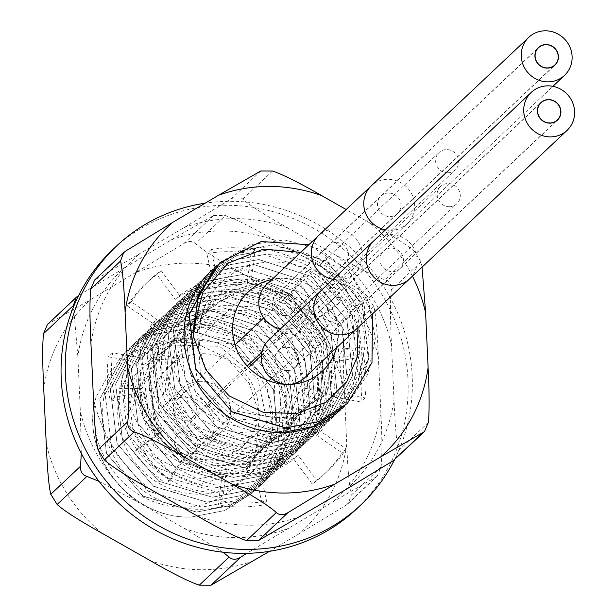 <?xml version="1.0" encoding="UTF-8"?>
<svg xmlns="http://www.w3.org/2000/svg" width="616" height="616" viewBox="0 0 616 616"><rect width="100%" height="100%" fill="white"/><g stroke="black" fill="none" stroke-linecap="round" stroke-linejoin="round"><path stroke-width="0.46" stroke-dasharray="3.08 2.31" d="M358.012 327.535L345.591 286.848L328.128 267.252L300.777 252.344M280.519 328.859A26.103 24.863 46.7 0 0 285.408 329.344A26.103 24.863 46.7 0 0 302.156 322.807A26.103 24.863 46.7 0 0 307.561 294.718A26.103 24.863 46.7 0 0 283.083 278.293A54.247 51.675 -133.3 0 1 336.521 347.801M266.335 284.831A26.103 24.863 46.7 0 1 283.083 278.293A54.247 51.675 46.7 0 0 272.049 279.441M168.291 367.313A54.247 51.675 46.7 0 1 203.095 353.723A54.247 51.675 -133.3 0 1 253.961 387.864A54.247 51.675 -133.3 0 1 242.727 446.238A54.247 51.675 -133.3 0 1 207.915 459.829A54.247 51.675 46.7 0 1 157.049 425.695A54.247 51.675 46.7 0 1 168.291 367.313L248.279 291.876M200.885 381.319A29.229 27.851 46.7 0 0 182.128 388.642A29.229 27.851 46.7 0 0 176.068 420.104A29.229 27.851 46.7 0 0 203.48 438.5A29.229 27.851 -133.3 0 0 222.237 431.177A29.229 27.851 -133.3 0 0 228.297 399.715A29.229 27.851 -133.3 0 0 200.885 381.319M186.81 454.223A29.229 27.851 46.7 0 0 205.567 446.9A29.229 27.851 46.7 0 0 211.619 415.446A29.229 27.851 46.7 0 0 184.207 397.043A29.229 27.851 46.7 0 0 165.45 404.365A29.229 27.851 46.7 0 0 159.398 435.828A29.229 27.851 46.7 0 0 186.81 454.223A11.866 11.304 46.7 0 0 194.417 451.251A11.866 11.304 46.7 0 0 196.881 438.484A11.866 11.304 46.7 0 0 185.755 431.015A11.866 11.304 46.7 0 0 178.139 433.987A11.866 11.304 46.7 0 0 175.683 446.754A11.866 11.304 46.7 0 0 186.81 454.223M342.049 408.485L313.883 426.411L280.526 432.84L226.896 416.84L190.429 373.866L183.853 319.696L209.17 272.842L236.906 255.424L269.469 249.642L322.337 266.759L357.465 310.295L363.047 366.012L336.806 413.436L308.624 431.362L275.275 437.791L221.906 421.96L185.277 379.04L178.632 324.493L203.919 277.785L231.477 260.445L264.218 254.585C313.968 253.476 360.976 301.209 359.667 351.99L352.545 388.041L331.554 418.387L303.318 436.336L270.031 442.742L216.278 426.657L180.072 384.091L173.381 329.483L198.675 282.736L226.326 265.357L258.974 259.536L311.796 276.63L347.016 320.32L352.537 375.976L326.311 423.338L298.136 441.256L264.78 447.693L211.519 431.932L174.775 388.935L168.068 334.757L193.424 287.687L220.982 270.347L253.723 264.487L306.398 281.474L341.803 325.348L347.37 380.519L321.059 428.282L292.708 446.277L259.529 452.645L205.644 436.467L169.516 393.855L162.932 339.093L188.173 292.639L215.746 275.29L248.479 269.438L300.8 286.186L336.459 330.06L342.126 385.454L315.808 433.233L287.634 451.158L254.285 457.596C202.456 459.598 153.969 410.618 156.141 359.713L163.178 325.941L182.929 297.59L210.58 280.211L243.228 274.389L296.011 291.453L331.185 334.958L336.844 390.559L310.564 438.184L282.336 456.125L249.033 462.539L195.226 446.423L158.966 403.634L152.445 348.972L177.678 302.541L205.228 285.193L237.976 279.341L290.252 296.05L325.98 340.017L331.678 395.102L305.313 443.135L277.138 461.061L243.782 467.49L190.098 451.451L153.746 408.654L147.124 354.315L172.434 307.484L200.161 290.074L232.733 284.284L285.608 301.416L320.744 344.991L326.303 400.708L300.061 448.086L271.887 466.012L238.538 472.441L185.254 456.664L148.556 413.736L141.849 359.39L167.182 312.435L194.756 295.087L227.481 289.235C279.602 288.042 327.666 340.07 322.753 392.739L314.591 425.456L294.818 453.037L266.52 471.001L233.287 477.392L179.464 461.261L143.312 418.695L136.66 364.002L161.931 317.386L189.512 300.038L222.23 294.186L274.921 311.18L310.279 354.962L315.815 410.556L289.566 457.988L261.407 475.898L228.043 482.343L174.751 466.558L138.015 423.538L131.331 369.415L156.687 322.337L184.261 304.982L216.986 299.137L269.662 316.131L304.966 359.759L310.633 415.145L284.315 462.932L255.987 480.919L222.792 487.295L168.915 471.125L132.756 428.467L126.203 373.704L151.436 327.288L179.002 309.94L211.735 304.088L264.002 320.79L299.707 364.687L305.428 419.912L279.071 467.883L250.881 485.808L217.54 492.238C163.279 494.371 113.783 441.025 119.666 388.38L127.658 357.873L146.184 332.232L173.897 314.838L206.483 309.04L259.328 326.134L294.463 369.646L300.084 425.325L273.82 472.834L245.638 490.76L212.297 497.189L158.728 481.227L122.253 438.361L115.685 383.73L140.941 337.183L168.484 319.843L201.24 313.983L253.553 330.73L289.258 374.713L294.941 429.752L268.576 477.785L240.363 495.718L207.045 502.14L153.353 486.101L117.102 443.512L110.379 388.981L135.689 342.134L163.379 324.74L195.988 318.934L248.841 336.043L284.022 379.687L289.559 435.381L263.325 482.728L235.15 500.654L201.794 507.091L148.541 491.329L111.804 448.363L105.09 394.132L130.438 347.085L158.004 329.737L190.744 323.885C245.268 322.607 294.248 379.11 285.447 433.448L276.53 462.862L258.073 487.687L229.737 505.674L196.55 512.042L142.681 495.88L106.553 453.299L99.938 398.56L125.194 352.036L152.768 334.688L185.493 328.836L237.938 345.668L273.496 389.52L279.094 445.091L252.83 492.631L224.663 510.548L191.299 516.993C130.661 519.996 78.247 452.56 96.25 396.696L110.503 371.271L132.856 352.021L161.477 341.672L195.041 342.966L226.573 357.842L249.272 383.406L259.613 414.907L256.164 446.315C251.397 487.733 203.58 518.564 158.381 503.249C117.926 491.737 87.711 445.884 94.956 401.955C81.497 457.981 132.163 519.057 191.253 517.04L224.501 510.641L252.776 492.677L279.079 444.968L273.389 389.42L238.169 345.907L185.439 328.882L152.76 334.711L125.14 352.082L99.792 399.137L106.453 453.237L143.151 496.265L196.496 512.088L229.868 505.644L258.027 487.733L284.292 440.186L278.702 384.615L243.135 340.764L190.691 323.931L157.966 329.783L130.392 347.131L105.136 393.655L111.75 448.394L147.879 490.975L201.748 507.137L234.935 500.77L263.278 482.782L281.728 457.958L290.644 428.551C299.453 374.212 250.473 317.71 195.942 318.98L163.201 324.84L135.643 342.18L110.287 389.227L117.009 443.458L153.738 486.424L206.999 502.186L240.348 495.749L268.522 477.831L294.756 430.476L289.22 374.782L254.046 331.146L201.186 314.029L168.584 319.835L140.887 337.229L115.577 384.076L122.299 438.615L158.558 481.196L212.243 497.235L245.568 490.821L273.774 472.88L300.138 424.855L294.463 369.808L258.751 325.825L206.437 309.086L173.689 314.945L146.138 332.278L120.882 378.825L127.458 433.456L163.925 476.322L217.494 492.284L250.835 485.855L279.017 467.929L305.282 420.42L299.661 364.749L264.526 321.236L211.688 304.135L179.094 309.933L151.382 327.335L132.856 352.968L124.863 383.475C118.98 436.12 168.476 489.466 222.746 487.341L256.087 480.911L284.269 462.978L310.626 415.007L304.905 359.783L269.2 315.885L216.932 299.184L184.199 305.036L156.633 322.384L131.4 368.799L137.953 423.562L174.112 466.22L227.989 482.39L261.192 476.014L289.52 458.027L315.839 410.248L310.164 354.855L274.859 311.226L222.184 294.232L189.459 300.077L161.885 317.433L136.529 364.518L143.212 418.634L179.949 461.653L233.241 477.438L266.605 471.001L294.764 453.083L321.013 405.651L315.477 350.057L280.118 306.275L227.435 289.281L194.71 295.133L167.129 312.481L141.857 359.105L148.51 413.79L184.661 456.356L238.484 472.487L271.725 466.104L300.015 448.132L319.789 420.551L327.951 387.834C332.863 335.166 284.8 283.137 232.679 284.33L199.961 290.182L172.38 307.53L147.047 354.485L153.754 408.832L190.452 451.759L243.736 467.536L277.085 461.107L305.267 443.181L331.5 395.811L325.941 340.086L290.806 296.512L237.93 279.387L205.359 285.177L177.631 302.587L152.321 349.411L158.943 403.75L195.303 446.546L248.987 462.585L282.336 456.156L310.51 438.23L336.883 390.197L331.185 335.112L295.449 291.145L243.174 274.436L210.433 280.288L182.875 297.636L157.642 344.067L164.164 398.729L200.431 441.518L254.231 457.642L287.541 451.22L315.762 433.279L342.049 385.662L336.382 330.053L301.209 286.548L248.425 269.485L215.777 275.306L188.126 292.685L168.384 321.036L161.338 354.816C159.174 405.713 207.654 454.7 259.482 452.691L292.831 446.253L321.013 428.336L347.324 380.549L341.657 325.156L305.998 281.281L253.677 264.534L220.944 270.385L193.378 287.734L168.137 334.188L174.713 388.958L210.841 431.57L264.734 447.74L297.905 441.372L326.257 423.385L352.575 375.614L347 320.443L311.596 276.569L258.92 259.582L226.18 265.442L198.621 282.783L173.265 329.86L179.972 384.03L216.716 427.027L269.977 442.788L303.341 436.351L331.508 418.433L357.742 371.071L352.221 315.415L316.994 271.725L264.172 254.631L231.524 260.452L203.873 277.831L178.578 324.578L185.27 379.187L221.475 421.752L275.229 437.837L308.516 431.431L336.76 413.482L357.75 383.137L364.865 347.085C366.173 296.304 319.165 248.579 269.423 249.688L236.675 255.54L209.117 272.88L183.83 319.589L190.475 374.135L227.104 417.055L280.48 432.886M96.25 396.696A94.926 90.437 46.7 0 0 94.956 401.955M358.012 329.398L342.419 348.825L325.879 395.079L283.506 419.334L234.319 410.81L200.454 373.627L197.066 324.963L225.433 287.218L272.387 277.824L316.278 301.309L336.867 347.224L324.524 394.91L284.6 422.907L235.012 418.718L198.075 384.492L190.344 336.059L215.076 295.719L260.753 282.082L306.314 301.601L330.754 345.645L322.684 394.402L285.524 425.918L235.92 426.095L196.196 395.102L184.176 347.293L205.074 304.681L249.11 286.91L295.973 302.325L324.07 344.151L320.343 393.593L286.232 428.382L236.998 432.94L194.802 405.428L178.586 358.62L195.48 314.075L237.522 292.323L285.316 303.511L316.832 342.789L317.471 392.523L286.671 430.322L238.2 439.223L193.855 415.415L173.573 369.985L186.325 323.87L226.034 298.306L274.366 305.174L309.063 341.603L314.052 391.252L286.81 431.762L239.478 444.937L193.332 425.025L169.138 381.343L177.631 334.018L214.691 304.851L263.186 307.361L300.77 340.656L310.071 389.82L286.602 432.725L240.771 450.073L193.193 434.226L165.265 392.631L169.439 344.483L203.557 311.942L251.821 310.079L291.992 339.978L305.528 388.28L286.001 433.24L242.034 454.639L193.386 442.973L161.946 403.803L161.762 355.216L192.662 319.573L240.302 313.351L282.752 339.624L300.408 386.686L284.969 433.348L243.22 458.627L193.886 451.243L159.174 414.822L154.631 366.181L182.059 327.712L228.705 317.186L273.073 339.632L294.71 385.077L283.491 433.087L244.267 462.046L194.641 459.012L156.934 425.618L148.056 377.315L171.787 336.336L217.063 321.59L263.001 340.04L288.434 383.522L281.52 432.494L245.137 464.911L195.595 466.25L155.186 436.159L142.042 388.58L161.893 345.422L205.428 326.58L252.575 340.879L281.604 382.059L279.04 431.616L245.784 467.236L196.712 472.949L153.915 446.4L136.606 399.923L152.406 354.924L193.863 332.139L241.834 342.188L274.228 380.734L276.022 430.492L246.146 469.038L197.936 479.079L153.084 456.287L131.747 411.288L143.374 364.818L182.413 338.269L230.823 343.99L266.312 379.61L272.457 429.167L246.192 470.347L199.222 484.638L152.668 465.796L127.458 422.63L134.812 375.052L171.117 344.968L219.589 346.315L257.896 378.732L268.33 427.704L256.164 446.315M217.063 265.504L243.697 249.904L274.721 244.691L326.226 260.884L361.985 303.642L368.892 357.834L344.59 405.99M342.989 407.592L368.453 360.09L362.393 304.751L327.25 261.661L274.667 244.737L242.581 250.342L215.107 267.244M219.612 262.994L249.411 244.814L284.538 239.955L319.604 249.21L349.218 271.225L368.807 302.687L375.352 338.854L367.806 374.266L347.255 403.58M372.457 313.914L349.28 271.194L308.855 244.737M422.075 267.121L421.036 261.931L414.707 251.705L384.938 279.772C374.774 276.376 358.412 268.183 335.843 255.201L287.51 227.774C264.595 214.93 249.688 205.374 242.773 199.091C239.555 196.25 235.643 196.234 231.031 199.06L184.346 227.473L94.587 280.057M428.328 422.499L398.567 450.565C396.604 442.912 395.079 425.925 393.986 399.63L391.507 345.037C390.228 319.658 390.151 301.316 391.275 289.997C391.707 284.808 389.597 281.397 384.938 279.772M317.533 327.45A91.361 87.033 46.7 0 0 194.464 294.402A91.361 87.033 46.7 0 0 167.429 416.362A91.361 87.033 46.7 0 0 290.498 449.411A91.361 87.033 46.7 0 0 317.533 327.45M398.567 450.565L395.464 458.958M412.474 276.176A156.741 149.326 46.7 0 0 369.962 223.023C392.577 235.674 407.484 245.23 414.707 251.705M369.962 223.023L346.184 209.532M341.895 301.055A79.495 75.73 46.7 0 0 222.06 281.905A79.495 75.73 46.7 0 0 211.296 378.416A79.495 75.73 46.7 0 0 331.139 397.566A79.495 75.73 46.7 0 0 341.895 301.055M310.41 330.754A79.495 75.73 46.7 0 0 190.567 311.604A79.495 75.73 46.7 0 0 179.803 408.115A79.495 75.73 46.7 0 0 299.645 427.265A79.495 75.73 46.7 0 0 310.41 330.754M320.451 325.718A94.918 90.421 -133.3 0 1 307.6 440.964A94.918 90.421 -133.3 0 1 164.511 418.095A94.918 90.421 -133.3 0 1 177.362 302.856A94.918 90.421 -133.3 0 1 320.451 325.718M313.829 426.426A94.918 90.421 46.7 0 0 318.926 424.247M340.386 410.017A94.918 90.421 46.7 0 0 341.718 408.785A94.918 90.421 46.7 0 0 354.57 293.547A94.918 90.421 46.7 0 0 212.82 269.438M356.71 508.808A177.97 169.546 46.7 0 0 407.985 379.826A177.97 169.546 46.7 0 0 297.767 220.466A177.97 169.546 46.7 0 0 112.505 249.857M138.223 362.131L108.385 356.81A130.507 124.332 46.7 0 0 110.403 401.139L139.755 395.988A99.661 94.941 46.7 0 0 157.611 435.012L133.78 452.244A130.507 124.332 46.7 0 0 166.428 483.683L182.544 459.012A99.661 94.941 46.7 0 0 222.106 475.275L218.233 504.966A130.507 124.332 46.7 0 0 262.393 505.097L255.825 475.367A99.661 94.941 46.7 0 0 293.924 459.336L312.281 484.099A130.507 124.332 46.7 0 0 324.147 474.282A130.507 124.332 46.7 0 0 342.08 452.837L316.678 435.466A99.661 94.941 46.7 0 0 330.992 396.527L360.83 401.855A130.507 124.332 46.7 0 0 358.812 357.526L329.46 362.678A99.661 94.941 46.7 0 0 311.604 323.654L335.435 306.421A130.507 124.332 46.7 0 0 302.787 274.982L286.671 299.645A99.661 94.941 46.7 0 0 247.108 283.391L250.982 253.692A130.507 124.332 46.7 0 0 206.822 253.569L213.39 283.298A99.661 94.941 46.7 0 0 175.291 299.33L156.934 274.567A130.507 124.332 46.7 0 0 145.068 284.384A130.507 124.332 46.7 0 0 127.135 305.821L152.537 323.2A99.661 94.941 46.7 0 0 138.223 362.131L142.419 358.173L112.589 352.853A130.507 124.332 46.7 0 0 114.599 397.181L143.959 392.022A99.661 94.941 -133.3 0 0 161.808 431.054L137.976 448.286A130.507 124.332 46.7 0 0 170.624 479.718L186.74 455.055A99.661 94.941 -133.3 0 0 226.303 471.309L222.438 501.008A130.507 124.332 46.7 0 0 266.589 501.131L260.029 471.409A99.661 94.941 -133.3 0 0 298.121 455.37L316.485 480.133A130.507 124.332 46.7 0 0 328.351 470.324A130.507 124.332 46.7 0 0 346.284 448.879L320.882 431.508A99.661 94.941 -133.3 0 0 335.196 392.569L365.026 397.89A130.507 124.332 46.7 0 0 363.017 353.561L333.656 358.72A99.661 94.941 -133.3 0 0 315.8 319.689L339.632 302.456A130.507 124.332 46.7 0 0 306.984 271.025L290.868 295.688A99.661 94.941 -133.3 0 0 251.305 279.433L255.178 249.734A130.507 124.332 46.7 0 0 211.019 249.611L217.587 279.333A99.661 94.941 -133.3 0 0 179.487 295.372L161.13 270.609A130.507 124.332 46.7 0 0 149.264 280.426A130.507 124.332 46.7 0 0 131.331 301.863L156.734 319.242A99.661 94.941 -133.3 0 0 142.419 358.173M394.471 459.813A177.97 169.546 46.7 0 0 412.189 375.868A177.97 169.546 46.7 0 0 205.143 203.188M112.589 352.853L108.385 356.81M114.599 397.181L110.403 401.139M139.755 395.988L143.959 392.022M222.106 475.275L226.303 471.309M182.544 459.012L186.74 455.055M293.924 459.336L298.121 455.37M255.825 475.367L260.029 471.409M330.992 396.527L335.196 392.569M316.678 435.466L320.882 431.508M311.604 323.654L315.8 319.689M329.46 362.678L333.656 358.72M247.108 283.391L251.305 279.433M286.671 299.645L290.868 295.688M175.291 299.33L179.487 295.372M213.39 283.298L217.587 279.333M152.537 323.2L156.734 319.242M157.611 435.012L161.808 431.054M222.438 501.008L218.233 504.966M266.589 501.131L262.393 505.097M170.624 479.718L166.428 483.683M137.976 448.286L133.78 452.244M316.485 480.133L312.281 484.099M346.284 448.879L342.08 452.837M365.026 397.89L360.83 401.855M363.017 353.561L358.812 357.526M339.632 302.456L335.435 306.421M306.984 271.025L302.787 274.982M255.178 249.734L250.982 253.692M211.019 249.611L206.822 253.569M161.13 270.609L156.934 274.567M131.331 301.863L127.135 305.821M344.267 389.589C342.981 363.563 342.904 345.214 344.036 334.55C344.467 329.352 342.357 325.941 337.699 324.324C327.489 320.897 311.126 312.705 288.611 299.746A156.741 149.326 -133.3 0 1 344.267 389.589L346.746 444.182C347.786 469.854 349.31 486.833 351.328 495.118L348.225 503.503L345.915 505.312L375.683 477.238L333.348 501.555L246.731 553.345M223.038 552.236L184.323 528.42L135.99 500.993L99.099 481.381M81.281 453.368L80.334 411.149L77.855 356.556L73.543 306.753M43.744 388.735A156.741 149.326 -133.3 0 1 91.253 299.184L48.918 323.5L78.686 295.426L171.225 239.847L213.56 215.538L225.302 215.569C235.412 218.942 251.775 227.135 274.389 240.148L322.722 267.575C345.376 280.241 360.283 289.797 367.467 296.25L373.804 306.475C375.76 314.137 377.285 331.115 378.386 357.419L380.865 412.004C382.136 437.383 382.213 455.732 381.096 467.043L377.254 476.13L375.683 477.238M308.462 429.175A91.361 87.033 -133.3 0 1 188.373 461.53A91.361 87.033 -133.3 0 1 150.25 339.385A91.361 87.033 -133.3 0 1 270.347 307.03A91.361 87.033 -133.3 0 1 308.462 429.175M346.746 444.182A156.741 149.326 -133.3 0 1 299.237 533.726L345.915 505.312M299.237 533.726L269.531 551.32M47.347 324.609L48.918 323.5M91.253 299.184L183.791 243.605C188.404 240.787 192.323 240.794 195.534 243.643L225.302 215.569M137.106 272.026A156.741 149.326 -133.3 0 1 240.279 272.318C217.718 259.706 202.803 250.15 195.534 243.643M240.279 272.318L288.611 299.746M264.079 455.517A79.495 75.73 -133.3 0 1 249.78 474.289A79.495 75.73 -133.3 0 1 149.303 476.776A79.495 75.73 -133.3 0 1 126.411 377.392A79.495 75.73 -133.3 0 1 140.702 358.62A79.495 75.73 -133.3 0 1 241.179 356.133A79.495 75.73 -133.3 0 1 264.079 455.517M295.565 425.818A79.495 75.73 -133.3 0 1 281.273 444.59A79.495 75.73 -133.3 0 1 180.796 447.077A79.495 75.73 -133.3 0 1 157.904 347.694A79.495 75.73 -133.3 0 1 172.195 328.921A79.495 75.73 -133.3 0 1 272.672 326.434A79.495 75.73 -133.3 0 1 295.565 425.818M311.55 430.923A94.918 90.421 46.7 0 0 284.215 312.258A94.918 90.421 46.7 0 0 164.233 315.23A94.918 90.421 46.7 0 0 147.17 337.637A94.918 90.421 46.7 0 0 174.505 456.31A94.918 90.421 46.7 0 0 294.479 453.338A94.918 90.421 46.7 0 0 311.55 430.923M113.051 369.816A94.918 90.421 -133.3 0 1 130.122 347.401A94.918 90.421 -133.3 0 1 250.096 344.429A94.918 90.421 -133.3 0 1 277.431 463.101A94.918 90.421 -133.3 0 1 260.368 485.508A94.918 90.421 -133.3 0 1 140.394 488.48A94.918 90.421 -133.3 0 1 113.051 369.816M304.65 377.854A26.103 24.863 46.7 0 0 310.064 349.765A26.103 24.863 46.7 0 0 285.585 333.341A26.103 24.863 46.7 0 0 268.838 339.878M287.272 370.47A11.866 11.304 46.7 0 0 294.887 367.498A11.866 11.304 46.7 0 0 297.343 354.731A11.866 11.304 46.7 0 0 286.217 347.262A11.866 11.304 46.7 0 0 278.601 350.235A11.866 11.304 46.7 0 0 276.145 363.001A11.866 11.304 46.7 0 0 287.272 370.47M287.279 370.655A12.058 11.481 -133.3 0 1 275.976 363.07A12.058 11.481 -133.3 0 1 278.478 350.096A12.058 11.481 -133.3 0 1 286.209 347.077A12.058 11.481 -133.3 0 1 297.513 354.662A12.058 11.481 -133.3 0 1 295.018 367.637A12.058 11.481 -133.3 0 1 287.279 370.655M284.769 315.423A11.866 11.304 46.7 0 0 292.384 312.451A11.866 11.304 46.7 0 0 294.841 299.684A11.866 11.304 46.7 0 0 283.722 292.215A11.866 11.304 46.7 0 0 276.107 295.187A11.866 11.304 46.7 0 0 273.65 307.954A11.866 11.304 46.7 0 0 284.769 315.423M284.777 315.608A12.058 11.481 -133.3 0 1 273.481 308.023A12.058 11.481 -133.3 0 1 275.976 295.049A12.058 11.481 -133.3 0 1 283.707 292.03A12.058 11.481 -133.3 0 1 295.01 299.615A12.058 11.481 -133.3 0 1 292.515 312.589A12.058 11.481 -133.3 0 1 284.777 315.608M449.241 206.737A11.866 11.304 46.7 0 0 456.849 203.765A11.866 11.304 46.7 0 0 459.313 190.991A11.866 11.304 46.7 0 0 448.186 183.53A11.866 11.304 46.7 0 0 440.571 186.502A11.866 11.304 46.7 0 0 438.115 199.268A11.866 11.304 46.7 0 0 449.241 206.737M185.262 420.251A11.866 11.304 46.7 0 0 192.877 417.278A11.866 11.304 46.7 0 0 195.334 404.512A11.866 11.304 46.7 0 0 184.207 397.043A11.866 11.304 46.7 0 0 176.6 400.015A11.866 11.304 46.7 0 0 174.143 412.789A11.866 11.304 46.7 0 0 185.262 420.251M447.693 172.765A11.866 11.304 46.7 0 0 455.309 169.793A11.866 11.304 46.7 0 0 457.765 157.026A11.866 11.304 46.7 0 0 446.638 149.557A11.866 11.304 46.7 0 0 439.031 152.529A11.866 11.304 46.7 0 0 436.567 165.296A11.866 11.304 46.7 0 0 447.693 172.765M290.644 428.551L268.33 427.704L285.447 433.448M364.865 347.085L342.419 348.825L359.667 351.99M161.338 354.816L178.586 358.62L156.141 359.713M327.951 387.834L305.528 388.28L322.753 392.739M124.863 383.475L142.042 388.58L119.666 388.38M335.843 255.201A156.741 149.326 -133.3 0 1 391.507 345.037M287.51 227.774A156.741 149.326 46.7 0 0 184.346 227.473M138.492 254.639A156.741 149.326 46.7 0 0 90.976 344.182M149.111 488.611A156.741 149.326 -133.3 0 1 93.455 398.775M197.451 516.046A156.741 149.326 46.7 0 0 300.616 516.339M346.469 489.181A156.741 149.326 46.7 0 0 393.986 399.63M421.036 261.931L391.275 289.997M272.541 171.025L242.773 199.091M125.918 250.881L96.158 278.948M260.791 170.986L231.031 199.06M333.348 501.555A156.741 149.326 46.7 0 0 380.865 412.004M287.495 528.713A156.741 149.326 -133.3 0 1 184.323 528.42M135.99 500.993A156.741 149.326 -133.3 0 1 80.334 411.149M125.371 267.013A156.741 149.326 46.7 0 0 77.855 356.556M171.225 239.847A156.741 149.326 -133.3 0 1 274.389 240.148M322.722 267.575A156.741 149.326 -133.3 0 1 378.386 357.419M351.328 495.118L381.096 467.043M253.376 560.883A156.741 149.326 -133.3 0 1 150.212 560.591M101.879 533.163A156.741 149.326 -133.3 0 1 46.215 443.32M344.036 334.55L373.804 306.475M337.699 324.324L367.467 296.25M183.791 243.605L213.56 215.538M357.141 328.359A26.103 24.863 46.7 0 0 362.547 300.269A26.103 24.863 46.7 0 0 338.069 283.837A26.103 24.863 46.7 0 0 321.321 290.375M409.625 278.856A26.103 24.863 46.7 0 0 415.03 250.766A26.103 24.863 46.7 0 0 390.559 234.342A26.103 24.863 46.7 0 0 373.812 240.879M391.183 248.079A12.058 11.481 46.7 0 0 383.445 251.097A12.058 11.481 46.7 0 0 380.95 264.072A12.058 11.481 46.7 0 0 392.253 271.656A12.058 11.481 46.7 0 0 399.984 268.638A12.058 11.481 46.7 0 0 402.487 255.663A12.058 11.481 46.7 0 0 391.183 248.079M338.692 297.574A12.058 11.481 46.7 0 0 330.961 300.6A12.058 11.481 46.7 0 0 328.467 313.567A12.058 11.481 46.7 0 0 339.77 321.159A12.058 11.481 46.7 0 0 347.501 318.133A12.058 11.481 46.7 0 0 349.996 305.166A12.058 11.481 46.7 0 0 338.692 297.574M333.002 279.364A26.103 24.863 46.7 0 0 337.891 279.849A26.103 24.863 46.7 0 0 354.639 273.312A26.103 24.863 46.7 0 0 360.044 245.222A26.103 24.863 46.7 0 0 335.574 228.79A26.103 24.863 46.7 0 0 318.826 235.327M385.493 229.86A26.103 24.863 46.7 0 0 390.375 230.353A26.103 24.863 46.7 0 0 407.13 223.808A26.103 24.863 46.7 0 0 412.535 195.719A26.103 24.863 46.7 0 0 388.057 179.294A26.103 24.863 46.7 0 0 371.309 185.832M388.681 193.031A12.058 11.481 46.7 0 0 380.95 196.05A12.058 11.481 46.7 0 0 378.447 209.024A12.058 11.481 46.7 0 0 389.751 216.609A12.058 11.481 46.7 0 0 397.489 213.59A12.058 11.481 46.7 0 0 399.984 200.616A12.058 11.481 46.7 0 0 388.681 193.031M336.197 242.527A12.058 11.481 46.7 0 0 328.459 245.553A12.058 11.481 46.7 0 0 325.964 258.52A12.058 11.481 46.7 0 0 337.268 266.112A12.058 11.481 46.7 0 0 344.999 263.086A12.058 11.481 46.7 0 0 347.501 250.119A12.058 11.481 46.7 0 0 336.197 242.527M242.727 446.238L322.715 370.809M205.567 446.9L222.237 431.177M165.45 404.365L182.128 388.642M190.567 311.604L222.06 281.905M299.645 427.265L331.139 397.566M341.718 408.785L307.6 440.964M211.473 270.678L177.362 302.856M324.147 474.282L328.351 470.324M145.068 284.384L149.264 280.426M348.225 503.503L377.254 476.13M281.273 444.59L249.78 474.289M172.195 328.921L140.702 358.62M130.122 347.401L164.233 315.23M260.368 485.508L294.479 453.338M294.887 367.498L557.318 120.004M278.601 350.235L541.033 102.741M278.478 350.096L540.902 102.603M295.018 367.637L557.449 120.143M302.156 322.807L552.906 86.332M292.384 312.451L554.816 64.957M276.107 295.187L538.538 47.694M275.976 295.049L538.407 47.555M292.515 312.589L554.947 65.096M194.417 451.251L269.023 380.896M271.51 378.555L456.849 203.765M178.139 433.987L248.61 367.536M261.377 355.486L440.571 186.502M192.877 417.278L247.209 366.05M261.877 352.213L455.309 169.793M176.6 400.015L235.058 344.883M263.702 317.871L439.031 152.529"/><path stroke-width="0.92" d="M300.777 252.344L263.325 249.141L228.182 263.186L202.856 292.3L193.016 331.077A94.926 90.437 46.7 0 0 193.424 336.559L205.921 369.87L229.275 395.988L263.271 412.358L296.958 413.567L326.311 402.009L346.654 381.851L357.334 356.702L358.012 327.535M336.521 347.801A54.247 51.675 -133.3 0 1 322.715 370.809A54.247 51.675 -133.3 0 1 287.903 384.392A26.103 24.863 46.7 0 0 304.65 377.854L357.141 328.359A26.103 24.863 46.7 0 1 340.394 334.896A26.103 24.863 46.7 0 1 315.916 318.472A26.103 24.863 46.7 0 1 321.321 290.375L268.838 339.878A26.103 24.863 46.7 0 0 263.432 367.968A26.103 24.863 46.7 0 0 287.903 384.392A54.247 51.675 46.7 0 1 237.037 350.258A54.247 51.675 46.7 0 1 248.279 291.876A54.247 51.675 46.7 0 1 272.049 279.441M215.107 267.244L189.05 314.791L195.626 368.961L232.093 411.935L285.724 427.943L318.973 421.552L347.255 403.58L319.019 421.506L285.778 427.897L231.916 411.742L195.726 369.038L189.189 314.299L214.422 267.891L217.063 265.504M280.48 432.886L313.821 426.457L342.989 407.592M193.424 336.559L197.929 296.288L219.666 262.94L198.914 293.747L193.016 331.077M347.301 403.534L371.987 362.585L372.457 313.914M308.855 244.737L261.107 241.526L219.666 262.94M344.59 405.99L342.049 408.485M120.513 261.069L123.616 252.683L125.918 250.881L172.603 222.461A156.741 149.326 46.7 0 0 125.094 312.012C124.009 285.793 122.476 268.815 120.513 261.069L90.745 289.143C89.62 299.715 89.697 318.064 90.976 344.182L93.455 398.775C94.494 424.378 96.019 441.364 98.036 449.711L104.374 459.936C111.404 466.297 126.319 475.852 149.111 488.611L197.451 516.046C220.143 529.09 236.505 537.283 246.539 540.617L258.281 540.655L346.469 489.181L393.154 460.76L424.486 431.585L428.328 422.499C429.46 411.835 429.383 393.485 428.097 367.459L425.618 312.866A156.741 149.326 46.7 0 0 412.474 276.176M90.745 289.143L94.587 280.057L123.616 252.683M346.184 209.532L321.629 195.595A156.741 149.326 46.7 0 0 218.457 195.303L260.791 170.986L272.541 171.025C282.59 174.367 298.952 182.552 321.629 195.595M422.075 267.121L425.618 312.866M134.142 431.87C129.483 430.245 127.373 426.834 127.805 421.644C128.929 410.387 128.852 392.046 127.574 366.597A156.741 149.326 46.7 0 0 183.229 456.441C160.868 443.566 144.506 435.373 134.142 431.87L104.374 459.936M183.229 456.441L231.562 483.868C254.47 496.696 269.385 506.252 276.307 512.55C279.518 515.392 283.437 515.407 288.049 512.581L258.281 540.655M231.562 483.868A156.741 149.326 46.7 0 0 334.734 484.168L288.049 512.581M424.486 431.585L380.588 457.003A156.741 149.326 46.7 0 0 428.097 367.459M334.734 484.168L380.588 457.003M125.094 312.012L127.574 366.597M218.457 195.303L172.603 222.461M212.82 269.438A94.918 90.421 46.7 0 0 211.473 270.678A94.918 90.421 46.7 0 0 198.621 385.916A94.918 90.421 46.7 0 0 313.829 426.426M318.926 424.247A94.918 90.421 46.7 0 0 340.386 410.017M205.143 203.188A177.97 169.546 46.7 0 0 116.701 245.9L112.505 249.857A177.97 169.546 46.7 0 0 61.23 378.84A177.97 169.546 46.7 0 0 171.448 538.199A177.97 169.546 46.7 0 0 356.71 508.808L360.907 504.851A177.97 169.546 46.7 0 0 394.471 459.813M116.701 245.9A177.97 169.546 46.7 0 0 65.427 374.875A177.97 169.546 46.7 0 0 175.645 534.241A177.97 169.546 46.7 0 0 360.907 504.851M246.731 553.345L240.81 557.126C236.198 559.952 232.286 559.944 229.067 557.095L223.038 552.236M99.099 481.381L86.902 476.414C82.244 474.79 80.134 471.386 80.565 466.189L81.281 453.368M73.543 306.753L73.273 305.621L76.376 297.228L78.671 295.434M269.531 551.32L211.042 585.2L199.299 585.169L229.067 557.095M76.376 297.235L47.355 324.609L43.505 333.695C42.381 344.945 42.458 363.294 43.744 388.735L46.215 443.32C47.309 469.538 48.833 486.517 50.797 494.263L57.134 504.489C64.203 510.872 79.118 520.435 101.879 533.163L150.212 560.591C172.519 573.442 188.881 581.635 199.299 585.169M550.334 136.906A26.103 24.863 46.7 0 0 567.082 130.361A26.103 24.863 46.7 0 0 572.495 102.271A26.103 24.863 46.7 0 0 548.017 85.847A26.103 24.863 46.7 0 0 531.269 92.385A26.103 24.863 46.7 0 0 525.856 120.474A26.103 24.863 46.7 0 0 550.334 136.906M549.703 122.977A11.866 11.304 46.7 0 0 557.318 120.004A11.866 11.304 46.7 0 0 559.775 107.238A11.866 11.304 46.7 0 0 548.648 99.769A11.866 11.304 46.7 0 0 541.033 102.741A11.866 11.304 46.7 0 0 538.577 115.515A11.866 11.304 46.7 0 0 549.703 122.977M548.64 99.584A12.058 11.481 46.7 0 0 540.902 102.603A12.058 11.481 46.7 0 0 538.407 115.577A12.058 11.481 46.7 0 0 549.711 123.161A12.058 11.481 46.7 0 0 557.449 120.143A12.058 11.481 46.7 0 0 559.944 107.169A12.058 11.481 46.7 0 0 548.64 99.584M385.493 229.86A26.103 24.863 46.7 0 1 365.026 211.588A26.103 24.863 46.7 0 1 371.309 185.832L266.335 284.831A26.103 24.863 46.7 0 0 260.052 310.587A26.103 24.863 46.7 0 0 280.519 328.859M547.832 81.859A26.103 24.863 46.7 0 0 564.587 75.314A26.103 24.863 46.7 0 0 569.993 47.224A26.103 24.863 46.7 0 0 545.514 30.8A26.103 24.863 46.7 0 0 528.767 37.337A26.103 24.863 46.7 0 0 523.361 65.427A26.103 24.863 46.7 0 0 547.832 81.859M547.201 67.929A11.866 11.304 46.7 0 0 554.816 64.957A11.866 11.304 46.7 0 0 557.272 52.191A11.866 11.304 46.7 0 0 546.146 44.722A11.866 11.304 46.7 0 0 538.538 47.694A11.866 11.304 46.7 0 0 536.074 60.468A11.866 11.304 46.7 0 0 547.201 67.929M546.138 44.537A12.058 11.481 46.7 0 0 538.407 47.555A12.058 11.481 46.7 0 0 535.905 60.53A12.058 11.481 46.7 0 0 547.208 68.114A12.058 11.481 46.7 0 0 554.947 65.096A12.058 11.481 46.7 0 0 557.442 52.121A12.058 11.481 46.7 0 0 546.138 44.537M422.923 432.694L393.154 460.76M276.307 512.55L246.539 540.617M127.805 421.644L98.036 449.711M211.042 585.2L240.81 557.126M43.505 333.695L73.273 305.621M50.797 494.263L80.565 466.189M57.134 504.489L86.902 476.414M321.321 290.375L373.812 240.879A26.103 24.863 46.7 0 0 368.399 268.969A26.103 24.863 46.7 0 0 392.877 285.4A26.103 24.863 46.7 0 0 409.625 278.856L357.141 328.359M318.826 235.327A26.103 24.863 46.7 0 0 312.543 261.084A26.103 24.863 46.7 0 0 333.002 279.364M409.625 278.856L567.082 130.361M373.812 240.879L531.269 92.385M552.906 86.332L564.587 75.314M371.309 185.832L528.767 37.337M269.023 380.896L271.51 378.555M248.61 367.536L261.377 355.486M247.209 366.05L261.877 352.213M235.058 344.883L263.702 317.871"/></g></svg>
